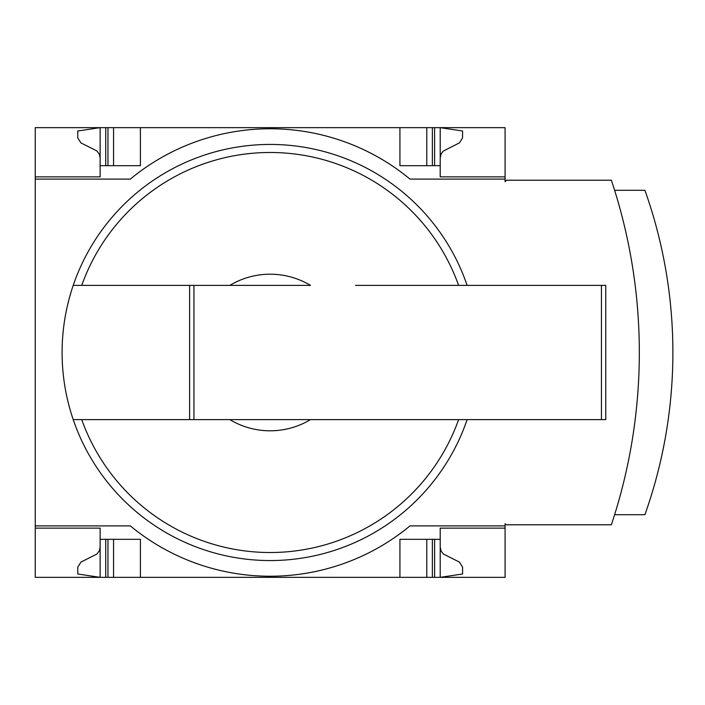 <?xml version="1.0" encoding="UTF-8"?>
<svg xmlns="http://www.w3.org/2000/svg" width="705" height="705" viewBox="0 0 705 705"><rect width="100%" height="100%" fill="white"/><g stroke="black" fill="none" stroke-linecap="round" stroke-linejoin="round"><path stroke-width="1.06" d="M100.136 547.15L99.431 550.623L96.902 554.033L80.899 562.123L77.761 567.146L77.761 573.993L100.136 577.351L35.25 577.351L35.25 525.895L130.337 525.895A219.378 219.378 0 0 0 410.002 525.895L505.088 525.895L505.088 523.656L506.208 524.776L611.358 524.776A544.586 544.586 0 0 0 611.358 180.224L506.542 180.224L505.088 181.678L505.088 127.649L100.136 127.649L77.761 131.007L77.761 137.854L80.899 142.877L96.902 150.967L99.431 154.377L100.136 157.85M505.088 179.105L410.002 179.105A219.378 219.378 0 0 0 130.337 179.105L35.25 179.105L35.25 525.895M35.25 179.105L35.25 127.649L100.136 127.649L100.136 165.684L140.401 165.684L140.401 127.649M467.115 419.616A208.072 208.072 0 0 1 73.223 419.616L310.5 419.616A78.308 78.308 0 0 1 229.83 419.616L189.627 419.616L189.627 285.384L73.223 285.384A208.072 208.072 0 0 0 73.223 419.616L81.736 419.616A200.035 200.035 0 0 0 458.602 419.616M310.5 419.616L355.514 419.616L310.5 419.616M440.202 547.15L441.207 551.266L443.436 554.033L459.44 562.123L462.577 567.146L462.577 573.993L440.202 577.351L505.088 577.351L505.088 525.895M505.088 528.133L440.202 528.133L440.202 539.316L399.929 539.316L399.929 577.351L140.401 577.351L140.401 539.316L100.136 539.316L100.136 528.133L35.25 528.133M35.25 176.867L100.136 176.867L100.136 165.684M399.929 127.649L399.929 165.684L440.202 165.684L440.202 176.867L505.088 176.867M440.202 157.85L441.207 153.734L443.436 150.967L459.44 142.877L462.577 137.854L462.577 131.007L440.202 127.649L440.202 165.684M140.401 577.351L100.136 577.351L100.136 539.316M440.202 539.316L440.202 577.351L399.929 577.351M193.946 419.616L193.946 285.384L229.83 285.384A78.308 78.308 0 0 1 310.5 285.384L73.223 285.384A208.072 208.072 0 0 1 467.115 285.384M355.514 285.384L605.762 285.384L605.762 419.616L355.514 419.616M426.781 577.351L426.781 539.316M113.558 577.351L113.558 539.316M426.781 165.684L426.781 127.649M113.558 165.684L113.558 127.649M193.946 285.384L189.627 285.384M614.61 514.703L644.916 514.703A484.379 484.379 0 0 0 644.916 190.297L614.61 190.297M81.736 285.384A200.035 200.035 0 0 1 458.602 285.384M434.615 577.351L434.615 539.316M432.376 577.351L432.376 539.316M107.962 577.351L107.962 539.316M105.724 577.351L105.724 539.316M432.376 165.684L432.376 127.649M434.615 165.684L434.615 127.649M107.962 165.684L107.962 127.649M105.724 165.684L105.724 127.649M601.444 419.616L601.444 285.384"/></g></svg>
